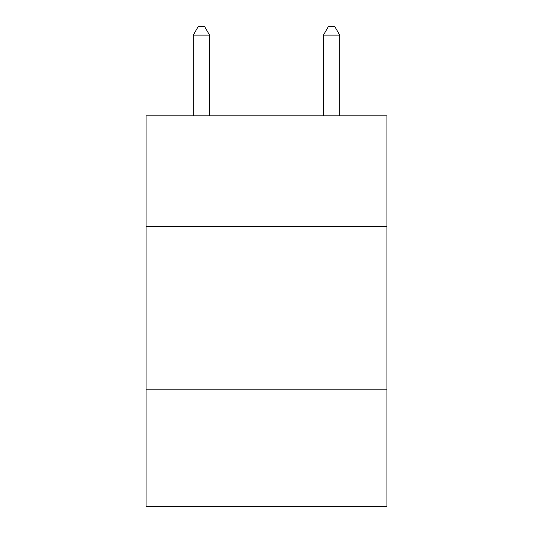 <?xml version="1.0" encoding="UTF-8"?>
<svg xmlns="http://www.w3.org/2000/svg" width="533" height="533" viewBox="0 0 533 533"><rect width="100%" height="100%" fill="white"/><g stroke="black" fill="none" stroke-linecap="round" stroke-linejoin="round"><path stroke-width="0.8" d="M386.911 226.472L386.911 115.821L146.089 115.821L146.089 226.472L386.911 226.472L386.911 506.35L146.089 506.35L146.089 226.472M386.911 389.19L146.089 389.19M209.549 115.821L209.549 35.111L193.272 35.111L193.272 115.821M193.272 35.111L198.156 26.65L204.665 26.65L209.549 35.111M339.728 115.821L339.728 35.111L323.451 35.111L323.451 115.821M323.451 35.111L328.335 26.65L334.844 26.65L339.728 35.111"/></g></svg>
